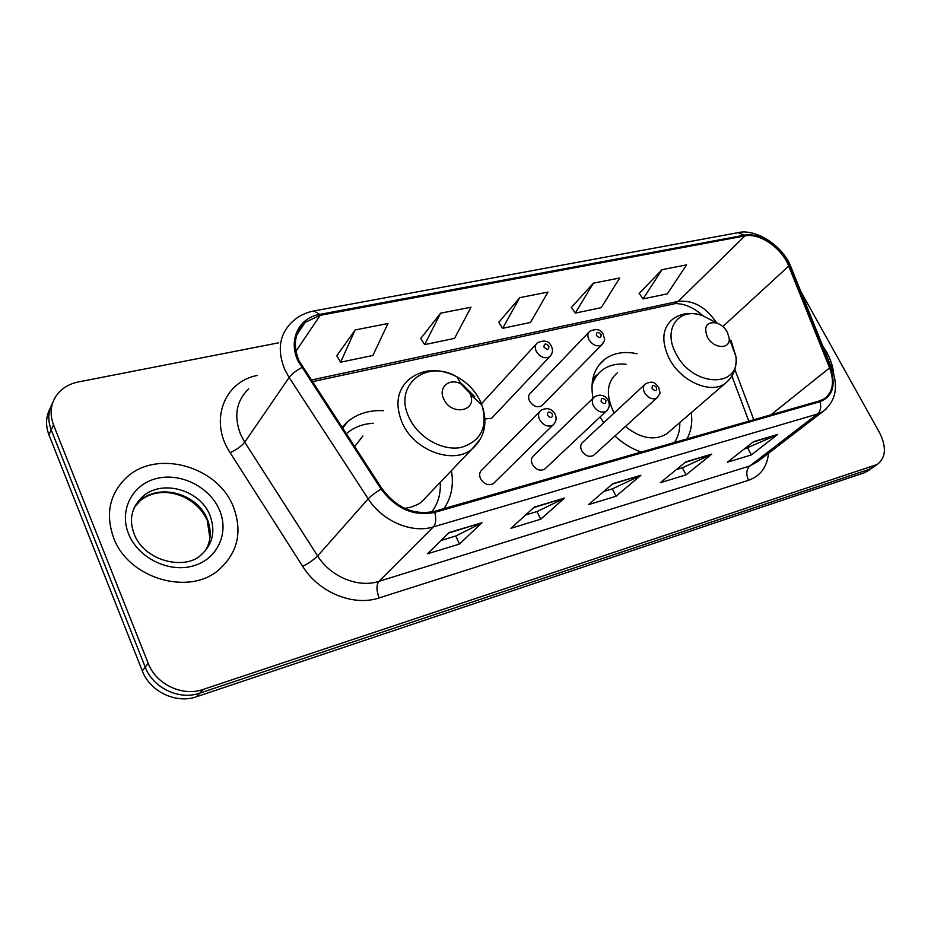 <?xml version="1.0" encoding="UTF-8"?>
<svg xmlns="http://www.w3.org/2000/svg" width="931" height="931" viewBox="0 0 931 931"><rect width="100%" height="100%" fill="white"/><g stroke="black" fill="none" stroke-linecap="round" stroke-linejoin="round"><path stroke-width="1.4" d="M600.123 416.983L603.684 422.779M614.96 435.976C623.014 443.482 631.788 448.823 641.273 452.024M686.927 438.92C691.163 431.414 692.617 422.662 691.279 412.654M444.017 508.594C451.43 497.643 453.897 484.981 451.407 470.632M539.608 411.665L482.037 469.829C479.488 471.982 478.988 474.938 480.547 478.685C484.132 484.283 488.391 485.935 493.314 483.643L494.536 482.433M593.443 397.84L533.684 455.655C531.217 457.726 530.763 460.612 532.346 464.301C535.837 469.713 539.91 471.354 544.577 469.224L545.636 468.223M582.876 442.155C580.49 444.145 580.094 446.961 581.677 450.604C585.087 455.829 588.997 457.458 593.431 455.492L594.35 454.654M588.753 332.344L530.647 392.894C528.401 394.837 528.028 397.525 529.53 400.958C533.067 406.323 537.129 407.941 541.702 405.8L542.761 404.729M484.923 418.95L491.58 418.322L492.778 417.053M637.037 353.768C624.492 351.068 613.82 352.826 605.034 359.052C593.943 367.815 589.94 380.884 593.012 398.247M383.549 410.699C369.723 409.966 357.876 413.504 348.008 421.312L341.91 427.41M50.321 408.115C45.828 416.39 45.375 425.304 48.947 434.858L142.315 670.914C150.019 691.745 176.308 704.092 196.581 696.725L864.119 472.855L868.355 470.586M278.648 342.817L78.367 381.954C70.872 383.456 64.635 386.679 59.654 391.614C50.972 400.982 48.924 412.072 53.498 424.897L148.18 663.291L145.224 667.12C152.998 688.067 179.427 700.496 199.793 693.118L869.263 469.317L873.487 467.036L869.263 469.317L199.793 693.118C179.427 700.496 152.998 688.067 145.224 667.12L51.217 429.901L145.224 667.12L142.315 670.914M52.578 403.042C48.063 411.351 47.609 420.312 51.217 429.901C47.609 420.312 48.063 411.351 52.578 403.042M343.748 426.735L342.154 427.108M113.594 537.781C128.234 578.43 188.586 596.108 218.541 570.086C237.836 552.886 242.747 531.717 233.274 506.592C217.784 466.222 156.443 448.73 126.139 477.847C109.521 494.105 105.331 514.075 113.594 537.781C128.234 578.43 188.586 596.108 218.541 570.086C237.836 552.886 242.747 531.717 233.274 506.592C217.784 466.222 156.443 448.73 126.139 477.847C109.521 494.105 105.331 514.075 113.594 537.781M833.664 373.762C832.966 366.57 830.603 359.319 826.565 351.999L822.667 345.797L826.565 351.999C830.603 359.319 832.966 366.57 833.664 373.762M298.944 360.669C292.637 344.947 294.708 332.158 305.159 322.301L320.206 315.318L744.916 235.915C759.708 232.68 781.842 248.03 788.708 266.103L829.614 367.885C834.723 382.001 832.931 392.312 824.226 398.829L819.664 400.854L434.288 511.387C413.888 515.471 396.466 507.919 382.013 488.717L298.944 360.669M297.967 360.867L381.14 489.136C395.978 508.838 413.841 516.577 434.742 512.387L820.106 401.657C832.838 396.443 836.224 385.178 830.289 367.861L789.372 266.103C782.343 247.588 759.673 231.866 744.497 235.171L319.775 314.387C298.874 317.75 288.016 339.803 297.967 360.867M662.011 269.699L643.065 298.909L667.341 293.835L686.554 264.881L662.011 269.699L639.19 293.451M593.396 283.175L575.277 313.107L601.24 307.672L619.685 278.008L593.396 283.175L571.39 307.428M355.153 329.946L340.63 362.206L372.877 355.467L387.971 323.511L355.153 329.946L336.813 355.77M440.584 313.177L424.629 344.633L454.549 338.372L470.981 307.207L440.584 313.177L420.777 338.465M519.777 297.629L502.635 328.306L530.472 322.475L548.01 292.078L519.777 297.629L498.772 322.394M148.18 663.291C156.001 684.343 182.581 696.865 203.039 689.475L877.235 464.453C885.916 457.703 886.708 447.136 879.597 432.752L800.788 291.415M777.699 434.428L751.364 454.91L727.414 462.218L753.516 441.655L777.699 434.428L752.876 442.155M564.5 498.085L540.713 519.23L510.968 528.308L534.313 507.104L564.5 498.085L533.742 507.616M481.967 522.733L459.472 544.041L427.341 553.852L449.277 532.497L481.967 522.733L448.742 533.009M711.75 454.119L686.077 474.845L660.393 482.689L685.775 461.881L711.75 454.119L685.158 462.381M640.877 475.287L616.043 496.235L588.439 504.66L612.912 483.631L640.877 475.287L612.319 484.143M616.043 496.235L612.354 488.868M603.835 491.428L612.505 488.822L639.923 475.904M686.077 474.845L682.423 467.769M676.372 469.585L682.586 467.723L710.772 454.735M459.472 544.041L455.736 536.023M441.131 540.422L455.876 535.977L481.094 523.35M540.713 519.23L537.001 511.561M525.654 514.971L537.14 511.515L563.581 498.702M751.364 454.91L747.756 448.09M743.846 449.266L776.698 435.033M502.635 328.306L498.655 322.219M424.629 344.633L420.661 338.279M340.63 362.206L336.696 355.584M575.277 313.107L571.273 307.253M643.065 298.909L639.073 293.288M469.748 392.975L461.089 384.049C449.58 377.334 437.71 387.424 443.796 399.108C451.221 416.145 477.382 411.421 470.423 394.569L469.748 392.975M362.915 435.987L354.548 446.729M373.319 423.244C363.358 423.803 354.769 426.968 347.542 432.729L346.157 433.916M424.489 499.47L424.967 498.329M431.658 512.038C438.07 503.624 440.922 493.733 440.235 482.339M404.787 508.384L411.199 507.151L418.147 504.241L421.243 502.24L428.33 494.815M727.32 332.111C724.772 327.654 721.269 324.605 716.8 322.964C706.722 321.532 703.533 326.164 707.257 336.847C713.204 348.974 730.626 349.893 729.182 338.162L727.32 332.111M617.334 372.865C607.082 381.605 605.627 394.197 612.994 410.652L614.239 412.957M626.179 364.289C616.985 363.334 609.118 365.185 602.59 369.863C597.33 373.796 593.769 379.185 591.93 386.051M598.575 373.494L592.314 381.559M674.521 442.481C678.199 436.848 679.967 430.215 679.805 422.558M625.399 426.514C640.505 438.478 654.214 440.98 666.503 434.021L670.099 430.925M196.581 696.725L203.039 689.475M48.947 434.858L53.498 424.897M864.119 472.855L874.442 465.733M320.206 315.318L295.942 351.29M820.106 401.657C821.445 407.068 820.514 411.211 817.313 414.086L433.38 526.888C411.851 533.707 382.35 521.232 368.187 498.818L289.134 377.486L284.653 369.293C276.926 349.823 279.498 333.973 292.381 321.719C298.316 316.156 305.496 312.56 313.922 310.931L319.775 314.387M248.635 388.937C236.265 400.924 233.6 416.11 240.629 434.474L244.748 442.19L317.634 555.923C330.668 576.906 358.365 588.217 378.929 581.363L749.734 466.012L758.206 461.182M301.656 367.605C295.872 370.794 291.694 374.099 289.134 377.486L244.748 442.19C241.676 446.019 236.8 449.522 230.132 452.71C208.893 420.963 224.045 381.524 257.445 375.402M768.517 453.281C767.097 467.013 760.452 476.009 748.559 480.268L379.196 597.911C376.345 590.568 376.252 585.052 378.929 581.363L433.38 526.888C435.964 523.792 436.418 518.963 434.742 512.387M826.484 408.697L822.829 411.618L817.313 414.086L749.734 466.012C746.278 469.48 745.882 474.228 748.559 480.268M830.289 367.861L832.186 369.456M379.196 597.911C353.629 606.663 318.914 592.675 302.703 566.42C309.278 562.871 314.247 559.368 317.634 555.923L368.187 498.818C371.05 495.781 375.368 492.557 381.14 489.136M789.372 266.103L791.373 268.023M744.497 235.171L737.922 232.692L314.201 310.884M302.703 566.42L230.132 452.71M829.614 367.885L770.891 414.842M788.708 266.103L722.84 326.525M753.796 419.741L734.862 369.467M716.649 322.894C705.954 307.021 693.153 299.84 678.222 301.365L310.966 380.104M744.916 235.915L678.222 301.365L673.765 303.925L312.048 381.757M673.334 304.018L673.765 303.925C675.103 303.366 678.187 303.529 683.005 304.425C690.348 306.485 696.982 310.256 702.905 315.737M205.286 550.849C211.081 541.039 211.733 530.484 207.264 519.207C197.628 493.721 159.096 482.782 140.022 500.82L134.169 507.639M200.875 555.155C212.768 544.379 215.794 531.112 209.964 515.378C200.27 489.787 161.575 478.755 142.443 496.84C131.62 507.174 128.815 519.451 134.041 533.649C143.968 561.428 184.966 570.435 200.875 555.155M219.53 510.176C210.01 487.285 181.208 472.471 156.978 478.418C132.633 484.004 118.772 509.92 128.583 533.87C138.044 557.925 168.86 573.03 193.124 565.932C217.551 559.17 229.387 532.974 219.53 510.176M480.117 400.749C474.973 390.461 467.222 382.466 456.853 376.764C426.072 358.598 392.847 385.539 409.221 417.844C418.287 437.593 442.458 451.256 461.148 447.45C481.083 441.189 488.019 427.05 481.944 405.043L480.117 400.749M474.798 396.757L459.833 381.885M461.089 384.049L456.853 376.764C439.095 367.85 423.244 368.641 409.303 379.138C397.095 389.973 394.756 404.589 402.273 422.988C414.086 450.406 452.559 464.755 471.563 449.522L480.571 438.862M714.543 321.812L702.544 315.621C678.874 306.683 662.278 329.05 675.953 353.536C692.245 387.133 740.238 388.739 736.002 356.689L730.94 340.281M716.8 322.964L702.544 315.621C691.116 311.838 681.143 313.049 672.659 319.24C662.255 328.038 661.057 341.037 669.052 358.249C680.352 381.07 710.388 394.476 724.923 383.63L729.241 379.708M597.365 374.634L592.884 378.393M551.082 355.142L549.674 356.748C544.682 359.04 540.213 357.248 536.279 351.359C534.662 347.694 535.022 344.842 537.385 342.783C544.286 339.734 548.941 340.862 551.338 346.146C553.247 349.963 552.7 353.489 549.674 356.748L491.58 418.322M544.03 347.17C547.358 350.219 548.976 349.858 548.871 346.088C545.554 343.027 543.937 343.388 544.03 347.17M602.927 343.62L601.694 344.935C596.98 347.054 592.71 345.273 588.892 339.594C587.24 335.975 587.566 333.182 589.847 331.203C596.562 328.34 601.054 329.446 603.323 334.52C604.917 341.7 605.674 338.512 601.694 344.935L541.702 405.8M596.48 335.486C599.727 338.465 601.263 338.128 601.089 334.462C597.853 331.483 596.317 331.82 596.48 335.486M539.549 419.602C537.827 415.645 538.281 412.561 540.899 410.362C546.811 407.254 551.513 408.476 554.992 414.004C556.947 418.147 556.296 421.848 553.026 425.083C547.928 427.376 543.436 425.548 539.549 419.602M552.455 414.097C549.046 410.967 547.393 411.386 547.498 415.366C550.908 418.496 552.56 418.066 552.455 414.097M554.515 423.512L493.314 483.643M593.373 405.765C591.639 401.866 592.035 398.864 594.56 396.757C600.355 393.836 604.894 395.035 608.176 400.342C610.131 404.531 609.502 408.162 606.267 411.199C601.449 413.306 597.155 411.502 593.373 405.765M605.872 400.411C602.555 397.374 600.995 397.77 601.17 401.622C604.487 404.671 606.058 404.263 605.872 400.411M607.536 409.931L544.577 469.224M644.485 392.626C642.727 388.786 643.077 385.865 645.509 383.84C654.97 379.592 655.599 384.573 658.683 387.354C660.37 395.279 660.952 391.672 656.844 398.002C652.282 399.958 648.162 398.165 644.485 392.626M656.588 387.436C653.364 384.456 651.875 384.84 652.119 388.576C655.354 391.544 656.844 391.171 656.588 387.436M657.926 396.967L593.431 455.492M342.503 428.318L348.008 421.312M598.761 365.289L605.034 359.052M866.912 471.575L877.235 464.453M305.159 322.301L296.756 334.951M758.567 460.903L822.829 411.618C835.735 401.342 838.738 387.005 831.848 368.606L790.978 267.034C782.657 244.958 754.901 228.2 737.922 232.692M748.827 421.173L731.917 376.077M142.443 496.84L140.022 500.82C161.4 483.282 195.836 495.234 206.938 519.87M209.894 538.13L207.322 520.778M421.243 502.24L471.563 449.522C484.609 437.919 488.065 423.093 481.944 405.043L470.423 394.569M666.503 434.021L724.923 383.63C733.244 377.125 736.933 368.141 736.002 356.689L729.182 338.162M481.455 403.763L536.14 344.144M581.922 443.051L644.531 384.747"/></g></svg>

